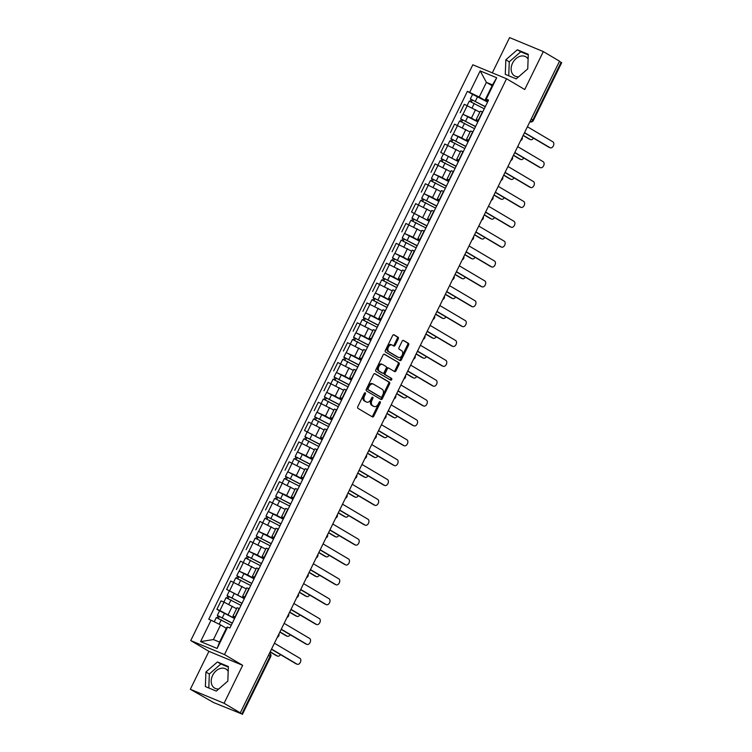 <?xml version="1.0" encoding="UTF-8"?>
<svg xmlns="http://www.w3.org/2000/svg" width="752" height="752" viewBox="0 0 752 752"><rect width="100%" height="100%" fill="white"/><g stroke="black" fill="none" stroke-linecap="round" stroke-linejoin="round"><path stroke-width="1.13" d="M365.293 392.817A0.978 0.649 112.5 0 0 364.306 393.362L357.802 406.635A1.391 0.921 112.5 0 0 357.99 408.364L372.39 416.89A1.391 0.921 112.5 0 0 372.466 416.928A1.391 0.921 112.5 0 0 373.8 416.11L380.305 402.837A0.978 0.649 112.5 0 0 379.187 402.17L378.341 403.89A4.465 2.961 112.5 0 1 374.073 406.494A4.465 2.961 112.5 0 1 373.829 406.371L372.625 405.657A4.465 2.961 112.5 0 1 372.024 400.149L372.87 398.428A0.978 0.649 112.5 0 0 371.742 397.761L370.905 399.481A4.465 2.961 112.5 0 1 366.638 402.094A4.465 2.961 112.5 0 1 366.384 401.963L365.181 401.258A4.465 2.961 112.5 0 1 364.579 395.74L365.425 394.02A0.978 0.649 112.5 0 0 365.293 392.817M218.785 688.954A11.083 8.263 120.6 0 1 214.64 688.108A11.083 8.263 120.6 0 1 212.619 675.39A11.083 8.263 120.6 0 1 225.938 669.026A11.083 8.263 120.6 0 1 228.185 671.292M518.711 76.742A11.083 8.263 120.6 0 1 514.556 75.896A11.083 8.263 120.6 0 1 512.535 63.177A11.083 8.263 120.6 0 1 525.855 56.814A11.083 8.263 120.6 0 1 528.111 59.079M398.25 338.926A1.391 0.921 112.5 0 0 398.062 337.197L394.02 334.809A1.391 0.921 112.5 0 0 393.945 334.772A1.391 0.921 112.5 0 0 392.61 335.58L385.381 350.329A1.391 0.921 112.5 0 0 385.569 352.058L399.97 360.584A1.391 0.921 112.5 0 0 400.045 360.622A1.391 0.921 112.5 0 0 401.38 359.804L408.609 345.055A1.391 0.921 112.5 0 0 408.421 343.335L403.542 340.449A1.391 0.921 112.5 0 0 403.467 340.402A1.391 0.921 112.5 0 0 402.132 341.22L399.039 347.537A1.391 0.921 112.5 0 0 399.227 349.257L401.643 350.686A3.732 2.472 112.5 0 1 402.217 355.141A3.732 2.472 112.5 0 1 398.579 357.482A3.732 2.472 112.5 0 1 398.372 357.379L388.887 351.767A3.732 2.472 112.5 0 1 388.314 347.311A3.732 2.472 112.5 0 1 391.952 344.971A3.732 2.472 112.5 0 1 392.168 345.074L393.747 346.014A1.391 0.921 112.5 0 0 393.822 346.052A1.391 0.921 112.5 0 0 395.157 345.234L398.25 338.926L397.263 338.513A1.391 0.921 112.5 0 0 397.075 336.793L393.597 334.725M242.652 665.323L208.924 651.345L190.331 689.283L224.068 703.27L242.652 665.323L224.481 654.56L506.557 78.763L524.736 89.526L543.32 51.587L559.544 61.185L240.283 712.877L239.296 712.473L241.824 713.968L270.081 656.28A2.839 2.124 -59.4 0 0 269.592 653.037A2.839 2.839 0 0 1 270.673 656.722L268.473 655.33M224.068 703.27L240.283 712.877M374.975 373.678A1.391 0.921 112.5 0 0 374.9 373.641A1.391 0.921 112.5 0 0 373.565 374.458L366.346 389.198A1.391 0.921 112.5 0 0 366.525 390.927L380.926 399.453A1.391 0.921 112.5 0 0 381.01 399.491A1.391 0.921 112.5 0 0 382.345 398.673L389.564 383.934A1.391 0.921 112.5 0 0 389.376 382.204L374.816 373.612M375.859 369.768L383.088 355.019A1.391 0.921 112.5 0 1 384.422 354.201A1.391 0.921 112.5 0 1 384.498 354.239L398.898 362.774A1.391 0.921 112.5 0 1 399.086 364.494L395.994 370.802A1.391 0.921 112.5 0 1 394.659 371.62A1.391 0.921 112.5 0 1 394.584 371.582L388.746 368.123A1.391 0.921 112.5 0 0 388.662 368.085A1.391 0.921 112.5 0 0 387.327 368.903L385.278 373.086A1.391 0.921 112.5 0 0 385.466 374.806L391.548 378.406A0.978 0.649 112.5 0 1 390.692 380.164L376.047 371.488A1.391 0.921 112.5 0 1 375.859 369.768M190.331 689.283L213.653 702.575L241.824 713.968M208.924 651.345L190.745 640.582L472.829 64.785L506.557 78.763M543.32 51.587L509.593 37.6L492.316 72.859M559.469 61.326L561.669 62.717L533.412 120.395L532.83 119.963L561.086 62.275M235.019 617.589L232.932 616.151L235.338 616.931M236.56 608.744L224.021 602.126L219.904 610.53L234.605 618.435M219.904 610.53L216.905 609.289L219.565 610.859M239.456 608.528L237.049 607.748L232.932 616.151M224.021 602.126L221.022 600.886L216.905 609.289M244.748 597.727L242.661 596.289L245.077 597.069M244.297 598.648L226.643 589.427L244.334 598.564M249.194 588.656L246.778 587.885L242.661 596.289M246.289 588.882L230.751 581.014L226.643 589.427M254.477 577.865L252.39 576.427L254.806 577.198M239.033 571.135L247.643 574.895L254.073 578.702M258.923 568.794L256.507 568.023L252.39 576.427M256.018 569.02L240.49 561.152L236.372 569.555M264.215 558.003L262.119 556.565L264.535 557.335M248.762 551.272L257.372 555.032L263.802 558.839M268.652 548.932L266.236 548.152L262.119 556.565M265.747 549.157L250.219 541.29L246.101 549.693M273.944 538.141L271.857 536.693L274.264 537.473M258.491 531.41L267.101 535.17L273.531 538.977M278.381 529.07L275.975 528.289L271.857 536.693M275.486 529.286L259.948 521.427L255.83 529.831M283.673 518.269L281.586 516.831L284.002 517.611M268.22 511.539L276.839 515.308L283.26 519.115M288.119 509.207L285.704 508.427L281.586 516.831M285.215 509.424L269.677 501.565L265.559 509.969M293.402 498.407L291.315 496.969L293.731 497.749M277.958 491.676L286.568 495.446L292.998 499.243M297.848 489.345L295.433 488.565L291.315 496.969M294.944 489.561L279.415 481.703L275.298 490.107M303.141 478.545L301.044 477.106L303.46 477.877M287.687 471.814L296.297 475.574L302.727 479.381M307.577 469.474L305.162 468.703L301.044 477.106M304.673 469.699L289.144 461.831L285.027 470.235M312.87 458.682L310.783 457.244L313.189 458.015M297.416 451.952L306.026 455.712L312.456 459.519M317.306 449.611L314.9 448.841L310.783 457.244M314.411 449.837L298.873 441.969L294.756 450.373M322.599 438.82L320.512 437.373L322.928 438.153M322.147 439.741L304.485 430.511L322.185 439.657M327.045 429.749L324.629 428.969L320.512 437.373M324.14 429.965L308.602 422.107L304.485 430.511M332.328 418.949L330.241 417.51L332.657 418.291M316.874 412.218L325.494 415.988L331.914 419.795M336.774 409.887L334.358 409.107L330.241 417.51M333.869 410.103L318.34 402.245L314.223 410.648M342.057 399.086L339.97 397.648L342.386 398.428M326.612 392.356L335.223 396.125L341.652 399.932M346.503 390.025L344.087 389.245L339.97 397.648M343.598 390.241L328.069 382.383L323.952 390.786M351.795 379.224L349.708 377.786L352.115 378.566M336.341 372.494L344.952 376.263L351.381 380.061M356.232 370.163L353.825 369.382L349.708 377.786M353.337 370.379L337.798 362.52L333.681 370.924M361.524 359.362L359.437 357.924L361.844 358.695M346.07 352.632L354.69 356.392L361.11 360.199M365.961 350.291L363.554 349.52L359.437 357.924M363.066 350.517L347.527 342.649L343.41 351.052M371.253 339.5L369.166 338.062L371.582 338.832M355.799 332.769L364.419 336.529L370.839 340.336M375.699 330.429L373.283 329.658L369.166 338.062M372.795 330.654L357.266 322.787L353.149 331.19M380.982 319.638L378.895 318.19L381.311 318.97M365.538 312.907L374.148 316.667L380.578 320.474M385.428 310.567L383.012 309.786L378.895 318.19M382.524 310.783L366.995 302.924L362.878 311.328M390.72 299.766L388.624 298.328L391.04 299.108M375.267 293.036L383.877 296.805L390.307 300.612M395.157 290.704L392.741 289.924L388.624 298.328M392.253 290.921L376.724 283.062L372.607 291.466M400.449 279.904L398.363 278.466L400.769 279.246M384.996 273.173L393.606 276.943L400.036 280.75M404.886 270.842L402.48 270.062L398.363 278.466M401.991 271.058L386.453 263.2L382.336 271.604M410.178 260.042L408.092 258.603L410.507 259.374M394.725 253.311L403.345 257.071L409.765 260.878M414.625 250.971L412.209 250.2L408.092 258.603M411.72 251.196L396.182 243.328L392.074 251.741M419.907 240.179L417.821 238.741L420.236 239.512M404.463 233.449L413.074 237.209L419.503 241.016M424.354 231.108L421.938 230.338L417.821 238.741M421.449 231.334L405.92 223.466L401.803 231.87M429.646 220.317L427.55 218.87L429.965 219.65M429.195 221.238L411.532 212.008L429.232 221.154M434.083 211.246L431.667 210.466L427.55 218.87M431.178 211.472L415.649 203.604L411.532 212.008M439.375 200.446L437.288 199.007L439.694 199.788M423.921 193.715L432.532 197.485L438.961 201.292M443.812 191.384L441.405 190.604L437.288 199.007M440.916 191.6L425.378 183.742L421.261 192.145M449.104 180.583L447.017 179.145L449.433 179.925M433.65 173.853L442.27 177.622L448.69 181.429M453.55 171.522L451.134 170.742L447.017 179.145M450.645 171.738L435.107 163.88L430.99 172.283M458.833 160.721L456.746 159.283L459.162 160.063M458.382 161.642L440.728 152.421L458.429 161.558M463.279 151.66L460.863 150.879L456.746 159.283M460.374 151.876L444.846 144.017L440.728 152.421M468.571 140.859L466.475 139.421L468.891 140.192M453.118 134.129L461.728 137.889L468.158 141.696M473.008 131.788L470.592 131.017L466.475 139.421M470.103 132.014L454.575 124.146L450.457 132.549M478.3 120.997L476.213 119.559L478.62 120.329M462.847 114.266L471.457 118.026L477.887 121.833M482.737 111.926L480.331 111.155L476.213 119.559M479.842 112.151L464.304 104.284L460.186 112.687M226.296 628.296L220.609 624.931L213.436 639.567L219.537 642.095L226.709 627.45L227.602 627.055L229.915 628.014L488.537 100.091L486.224 99.132L485.331 99.537L492.504 84.891L486.412 82.363L479.231 97.008L487.616 101.971M227.602 627.055L217.121 648.45L200.596 641.597L211.077 620.212L220.609 624.931M479.231 97.008L467.396 91.33L208.765 619.253L211.077 620.212M469.699 92.289L480.18 70.895L496.705 77.747L486.224 99.132M224.481 654.56L190.745 640.582M217.403 661.986L205.907 671.997L205.371 686.557L216.322 691.097L227.828 681.086L228.364 666.526L217.403 661.986L220.825 664.007L209.329 674.027L208.812 687.986M517.329 49.773L505.833 59.784L505.288 74.345L516.248 78.885L527.744 68.874L528.289 54.313L517.329 49.773L520.751 51.794L509.254 61.814L508.737 75.773M492.099 85.728L486.412 82.363L480.18 70.895M488.029 101.135L485.331 99.537M472.576 94.404L467.396 91.33M217.121 648.45L219.537 642.095M200.596 641.597L213.436 639.567M492.504 84.891L496.705 77.747M228.345 667.127L220.825 664.007M209.329 674.027L205.907 671.997M528.261 54.915L520.751 51.794M509.254 61.814L505.833 59.784M364.588 392.976A0.978 0.649 112.5 0 1 364.438 393.616L363.601 395.336A4.465 2.961 112.5 0 0 364.203 400.844L365.181 401.258M365.914 401.775A4.465 2.961 112.5 0 1 365.651 401.681A4.465 2.961 112.5 0 1 365.397 401.559L364.203 400.844M373.359 406.174A4.465 2.961 112.5 0 1 373.086 406.089A4.465 2.961 112.5 0 1 372.842 405.967L371.638 405.253A4.465 2.961 112.5 0 1 371.037 399.735L371.883 398.024A0.978 0.649 112.5 0 0 372.024 397.376M371.836 416.561A1.391 0.921 112.5 0 0 372.813 415.706L379.318 402.423A0.978 0.649 112.5 0 0 379.469 401.784M380.371 399.124A1.391 0.921 112.5 0 0 381.358 398.269L388.587 383.52A1.391 0.921 112.5 0 0 388.399 381.8L374.552 373.603M368.132 388.493A0.978 0.649 112.5 0 0 368.264 389.696L380.907 397.178A0.978 0.649 112.5 0 0 381.894 396.642L382.787 394.828A4.465 2.961 112.5 0 0 382.185 389.31L373.547 384.197A4.465 2.961 112.5 0 0 373.293 384.075A4.465 2.961 112.5 0 0 369.025 386.678L368.132 388.493L367.155 388.079A0.978 0.649 112.5 0 0 367.286 389.292L368.264 389.696M380.033 396.821A0.978 0.649 112.5 0 1 379.92 396.774L367.286 389.292M372.56 383.783A4.465 2.961 112.5 0 0 372.306 383.661A4.465 2.961 112.5 0 0 368.038 386.274L369.025 386.678M367.155 388.079L368.038 386.274M384.075 354.164L398.898 362.774M394.029 371.253A1.391 0.921 112.5 0 0 395.016 370.398L398.099 364.09A1.391 0.921 112.5 0 0 397.921 362.361M388.587 368.057L387.759 367.719A1.391 0.921 112.5 0 0 387.684 367.681A1.391 0.921 112.5 0 0 386.349 368.489L384.3 372.682A1.391 0.921 112.5 0 0 384.488 374.402L391.548 378.406M390.072 379.798A0.978 0.649 112.5 0 0 390.561 378.002M382.683 364.532A3.732 2.472 112.5 0 0 382.477 364.429A3.732 2.472 112.5 0 0 378.829 366.769A3.732 2.472 112.5 0 0 379.412 371.225L382.749 373.199A1.391 0.921 112.5 0 0 382.824 373.236A1.391 0.921 112.5 0 0 384.159 372.419L386.208 368.236A1.391 0.921 112.5 0 0 386.02 366.515L382.683 364.532M381.696 364.128A3.732 2.472 112.5 0 0 381.49 364.024A3.732 2.472 112.5 0 0 377.852 366.365A3.732 2.472 112.5 0 0 378.425 370.811L379.412 371.225M381.922 372.86A1.391 0.921 112.5 0 1 381.837 372.832A1.391 0.921 112.5 0 1 381.762 372.795L378.425 370.811M393.193 345.685A1.391 0.921 112.5 0 0 394.17 344.83L397.263 338.513M391.181 344.67A3.732 2.472 112.5 0 0 390.974 344.566A3.732 2.472 112.5 0 0 387.327 346.907A3.732 2.472 112.5 0 0 387.91 351.353L388.887 351.767M397.817 357.144A3.732 2.472 112.5 0 1 397.592 357.078A3.732 2.472 112.5 0 1 397.385 356.965L387.91 351.353M399.415 360.255A1.391 0.921 112.5 0 0 400.402 359.4L407.622 344.651A1.391 0.921 112.5 0 0 407.434 342.931L403.11 340.365M232.255 623.239L217.337 615.409L219.584 610.821L234.568 618.511M232.321 623.098L217.337 615.409M218.428 618.37L219.415 616.339M270.212 651.777L277.366 656.017A3.271 2.162 112.5 0 0 277.554 656.111A3.271 2.162 112.5 0 0 280.468 654.588M231.259 625.26L216.275 617.571L214.226 621.763M276.463 655.641A3.271 2.162 -67.5 0 1 276.275 655.584A3.271 2.162 -67.5 0 1 276.087 655.49L270.128 651.956M217.159 617.815L218.071 615.954M296.138 663.8A3.271 2.162 -67.5 0 1 295.94 663.734A3.271 2.162 -67.5 0 1 295.762 663.64L271.453 649.249M271.538 649.07L297.04 664.176A3.271 2.162 112.5 0 0 297.219 664.26A3.271 2.162 112.5 0 0 300.415 662.211A3.271 2.162 112.5 0 0 299.907 658.31L274.405 643.214M241.984 603.377L227.066 595.546L229.313 590.959M242.05 603.236L227.066 595.546M228.157 598.507L229.153 596.477M279.941 631.915L287.095 636.154A3.271 2.162 112.5 0 0 287.283 636.248A3.271 2.162 112.5 0 0 290.197 634.726M240.988 605.398L226.004 597.708L223.88 602.061M286.202 635.778A3.271 2.162 -67.5 0 1 286.004 635.713A3.271 2.162 -67.5 0 1 285.816 635.628L279.857 632.094M226.888 597.953L227.8 596.092M251.713 583.505L236.805 575.684L239.042 571.097L254.026 578.786M251.779 583.373L236.805 575.684M237.886 578.636L238.882 576.615M289.67 612.053L296.833 616.292A3.271 2.162 112.5 0 0 297.012 616.386A3.271 2.162 112.5 0 0 299.926 614.854M250.726 585.535L235.743 577.846L233.609 582.198M295.931 615.916A3.271 2.162 -67.5 0 1 295.733 615.85A3.271 2.162 -67.5 0 1 295.555 615.756L289.586 612.231M236.617 578.091L237.529 576.229M305.867 643.938A3.271 2.162 -67.5 0 1 305.669 643.872A3.271 2.162 -67.5 0 1 305.491 643.778L281.182 629.386M281.267 629.208L306.769 644.304A3.271 2.162 112.5 0 0 306.948 644.398A3.271 2.162 112.5 0 0 310.144 642.349A3.271 2.162 112.5 0 0 309.636 638.448L284.143 623.352M315.596 624.066A3.271 2.162 -67.5 0 1 315.408 624.01A3.271 2.162 -67.5 0 1 315.22 623.916L290.911 609.524M291.005 609.346L316.498 624.442A3.271 2.162 112.5 0 0 316.686 624.536A3.271 2.162 112.5 0 0 319.873 622.487A3.271 2.162 112.5 0 0 319.365 618.586L293.872 603.489M261.442 563.643L246.534 555.822L248.78 551.235L263.764 558.924M261.517 563.502L246.534 555.822M247.624 558.774L248.611 556.753M299.409 592.191L306.562 596.43A3.271 2.162 112.5 0 0 306.741 596.515A3.271 2.162 112.5 0 0 309.655 594.992M260.455 565.673L245.472 557.984L243.338 562.336M305.66 596.054A3.271 2.162 -67.5 0 1 305.462 595.988A3.271 2.162 -67.5 0 1 305.284 595.894L299.315 592.369M246.346 558.228L247.267 556.358M271.181 543.781L256.263 535.95L258.509 531.373L273.493 539.062M271.246 543.64L256.263 535.95M257.353 538.911L258.34 536.881M309.138 572.328L316.291 576.558A3.271 2.162 112.5 0 0 316.479 576.652A3.271 2.162 112.5 0 0 319.393 575.13M270.184 545.802L255.201 538.122L253.067 542.474M315.389 576.192A3.271 2.162 -67.5 0 1 315.201 576.126A3.271 2.162 -67.5 0 1 315.013 576.032L309.053 572.498M256.084 538.366L256.996 536.496M280.91 523.918L265.992 516.088L268.238 511.51L283.222 519.19M280.975 523.777L265.992 516.088M267.082 519.049L268.079 517.019M318.867 552.457L326.02 556.696A3.271 2.162 112.5 0 0 326.208 556.79A3.271 2.162 112.5 0 0 329.122 555.267M279.913 525.939L264.93 518.25L262.796 522.612M325.118 556.33A3.271 2.162 -67.5 0 1 324.93 556.264A3.271 2.162 -67.5 0 1 324.742 556.17L318.782 552.635M265.813 518.504L266.725 516.633M325.325 604.204A3.271 2.162 -67.5 0 1 325.137 604.138A3.271 2.162 -67.5 0 1 324.949 604.053L300.65 589.653M300.734 589.483L326.227 604.58A3.271 2.162 112.5 0 0 326.415 604.674A3.271 2.162 112.5 0 0 329.602 602.625A3.271 2.162 112.5 0 0 329.103 598.724L303.601 583.627M335.063 584.342A3.271 2.162 -67.5 0 1 334.866 584.276A3.271 2.162 -67.5 0 1 334.687 584.182L310.379 569.79M310.463 569.612L335.965 584.718A3.271 2.162 112.5 0 0 336.144 584.812A3.271 2.162 112.5 0 0 339.34 582.762A3.271 2.162 112.5 0 0 338.832 578.861L313.33 563.756M344.792 564.479A3.271 2.162 -67.5 0 1 344.595 564.414A3.271 2.162 -67.5 0 1 344.416 564.32L320.108 549.928M320.192 549.75L345.694 564.855A3.271 2.162 112.5 0 0 345.873 564.94A3.271 2.162 112.5 0 0 349.069 562.891A3.271 2.162 112.5 0 0 348.561 558.999L323.069 543.893M290.639 504.056L275.721 496.226L277.967 491.639L292.951 499.328M290.704 503.915L275.721 496.226M276.811 499.187L277.808 497.157M328.596 532.595L335.759 536.834A3.271 2.162 112.5 0 0 335.937 536.928A3.271 2.162 112.5 0 0 338.851 535.405M289.652 506.077L274.668 498.388L272.534 502.75M334.856 536.458A3.271 2.162 -67.5 0 1 334.659 536.392A3.271 2.162 -67.5 0 1 334.48 536.308L328.511 532.773M275.542 498.632L276.454 496.771M354.521 544.617A3.271 2.162 -67.5 0 1 354.333 544.551A3.271 2.162 -67.5 0 1 354.145 544.457L329.837 530.066M329.931 529.887L355.423 544.993A3.271 2.162 112.5 0 0 355.611 545.078A3.271 2.162 112.5 0 0 358.798 543.029A3.271 2.162 112.5 0 0 358.29 539.128L332.798 524.031M300.368 484.185L285.459 476.364L287.706 471.777L302.689 479.466M300.443 484.053L285.459 476.364M286.55 479.315L287.537 477.294M338.334 512.732L345.488 516.972A3.271 2.162 112.5 0 0 345.666 517.066A3.271 2.162 112.5 0 0 348.58 515.534M299.381 486.215L284.397 478.526L282.263 482.878M344.585 516.596A3.271 2.162 -67.5 0 1 344.388 516.53A3.271 2.162 -67.5 0 1 344.209 516.445L338.24 512.911M285.271 478.77L286.192 476.909M364.25 524.755A3.271 2.162 -67.5 0 1 364.062 524.689A3.271 2.162 -67.5 0 1 363.874 524.595L339.575 510.204M339.66 510.025L365.152 525.122A3.271 2.162 112.5 0 0 365.34 525.216A3.271 2.162 112.5 0 0 368.527 523.166A3.271 2.162 112.5 0 0 368.029 519.265L342.527 504.169M310.106 464.322L295.188 456.502L297.435 451.914L312.418 459.604M310.172 464.181L295.188 456.502M296.279 459.453L297.266 457.432M348.063 492.87L355.217 497.11A3.271 2.162 112.5 0 0 355.405 497.194A3.271 2.162 112.5 0 0 358.319 495.671M309.11 466.353L294.126 458.664L291.992 463.016M354.314 496.734A3.271 2.162 -67.5 0 1 354.126 496.668A3.271 2.162 -67.5 0 1 353.938 496.574L347.979 493.049M295.01 458.908L295.921 457.047M373.988 504.883A3.271 2.162 -67.5 0 1 373.791 504.818A3.271 2.162 -67.5 0 1 373.612 504.733L349.304 490.332M349.389 490.163L374.891 505.259A3.271 2.162 112.5 0 0 375.069 505.353A3.271 2.162 112.5 0 0 378.265 503.304A3.271 2.162 112.5 0 0 377.758 499.403L352.256 484.307M319.835 444.46L304.917 436.639L307.164 432.052M319.901 444.319L304.917 436.639M306.008 439.591L307.004 437.57M357.792 473.008L364.946 477.247A3.271 2.162 112.5 0 0 365.134 477.332A3.271 2.162 112.5 0 0 368.048 475.809M318.839 446.491L303.855 438.801L301.721 443.154M364.043 476.871A3.271 2.162 -67.5 0 1 363.855 476.806A3.271 2.162 -67.5 0 1 363.667 476.712L357.708 473.177M304.739 439.046L305.65 437.175M383.717 485.021A3.271 2.162 -67.5 0 1 383.52 484.955A3.271 2.162 -67.5 0 1 383.341 484.871L359.033 470.47M359.118 470.301L384.62 485.397A3.271 2.162 112.5 0 0 384.798 485.491A3.271 2.162 112.5 0 0 387.994 483.442A3.271 2.162 112.5 0 0 387.487 479.541L361.994 464.435M329.564 424.598L314.646 416.768L316.893 412.19L331.876 419.87M329.63 424.457L314.646 416.768M315.737 419.729L316.733 417.698M367.521 453.146L374.684 457.376A3.271 2.162 112.5 0 0 374.863 457.47A3.271 2.162 112.5 0 0 377.777 455.947M328.577 426.619L313.593 418.939L311.46 423.291M373.782 457.009A3.271 2.162 -67.5 0 1 373.584 456.943A3.271 2.162 -67.5 0 1 373.406 456.849L367.437 453.315M314.468 419.184L315.379 417.313M393.446 465.159A3.271 2.162 -67.5 0 1 393.249 465.093A3.271 2.162 -67.5 0 1 393.07 464.999L368.762 450.608M368.847 450.429L394.349 465.535A3.271 2.162 112.5 0 0 394.527 465.629A3.271 2.162 112.5 0 0 397.723 463.58A3.271 2.162 112.5 0 0 397.216 459.679L371.723 444.573M339.293 404.736L324.385 396.906L326.631 392.318L341.605 400.008M339.368 404.595L324.385 396.906M325.466 399.867L326.462 397.836M377.26 433.274L384.413 437.514A3.271 2.162 112.5 0 0 384.592 437.608A3.271 2.162 112.5 0 0 387.506 436.085M338.306 406.757L323.322 399.068L321.189 403.429M383.511 437.138A3.271 2.162 -67.5 0 1 383.313 437.081A3.271 2.162 -67.5 0 1 383.135 436.987L377.166 433.453M324.197 399.321L325.118 397.451M403.175 445.297A3.271 2.162 -67.5 0 1 402.987 445.231A3.271 2.162 -67.5 0 1 402.799 445.137L378.5 430.746M378.585 430.567L404.078 445.673A3.271 2.162 112.5 0 0 404.266 445.757A3.271 2.162 112.5 0 0 407.452 443.708A3.271 2.162 112.5 0 0 406.954 439.807L381.452 424.711M349.031 384.874L334.114 377.043L336.36 372.456L351.344 380.145M349.097 384.733L334.114 377.043M335.204 380.004L336.191 377.974M386.989 413.412L394.142 417.651A3.271 2.162 112.5 0 0 394.321 417.745A3.271 2.162 112.5 0 0 397.244 416.223M348.035 386.895L333.051 379.205L330.918 383.558M393.24 417.275A3.271 2.162 -67.5 0 1 393.042 417.21A3.271 2.162 -67.5 0 1 392.864 417.125L386.904 413.591M333.935 379.45L334.847 377.589M412.914 425.435A3.271 2.162 -67.5 0 1 412.716 425.369A3.271 2.162 -67.5 0 1 412.528 425.275L388.229 410.883M388.314 410.705L413.807 425.801A3.271 2.162 112.5 0 0 413.995 425.895A3.271 2.162 112.5 0 0 417.181 423.846A3.271 2.162 112.5 0 0 416.683 419.945L391.181 404.849M358.76 365.002L343.843 357.181L346.089 352.594L361.073 360.283M358.826 364.87L343.843 357.181M344.933 360.133L345.929 358.112M396.718 393.55L403.871 397.789A3.271 2.162 112.5 0 0 404.059 397.883A3.271 2.162 112.5 0 0 406.973 396.351M357.764 367.032L342.78 359.343L340.647 363.695M402.969 397.413A3.271 2.162 -67.5 0 1 402.781 397.347A3.271 2.162 -67.5 0 1 402.593 397.253L396.633 393.728M343.664 359.588L344.576 357.726M422.643 405.563A3.271 2.162 -67.5 0 1 422.445 405.507A3.271 2.162 -67.5 0 1 422.267 405.413L397.958 391.021M398.043 390.843L423.545 405.939A3.271 2.162 112.5 0 0 423.724 406.033A3.271 2.162 112.5 0 0 426.92 403.984A3.271 2.162 112.5 0 0 426.412 400.083L400.91 384.986M368.489 345.14L353.572 337.319L355.818 332.732L370.802 340.421M368.555 344.999L353.572 337.319M354.662 340.271L355.658 338.25M406.447 373.688L413.609 377.927A3.271 2.162 112.5 0 0 413.788 378.012A3.271 2.162 112.5 0 0 416.702 376.489M367.493 347.17L352.519 339.481L350.385 343.833M412.707 377.551A3.271 2.162 -67.5 0 1 412.51 377.485A3.271 2.162 -67.5 0 1 412.322 377.391L406.362 373.866M353.393 339.725L354.305 337.864M432.372 385.701A3.271 2.162 -67.5 0 1 432.174 385.635A3.271 2.162 -67.5 0 1 431.996 385.55L407.687 371.15M407.772 370.98L433.274 386.077A3.271 2.162 112.5 0 0 433.453 386.171A3.271 2.162 112.5 0 0 436.649 384.122A3.271 2.162 112.5 0 0 436.141 380.221L410.648 365.124M378.218 325.278L363.31 317.447L365.547 312.87L380.531 320.559M378.284 325.137L363.31 317.447M364.391 320.408L365.387 318.378M416.176 353.825L423.338 358.065A3.271 2.162 112.5 0 0 423.517 358.149A3.271 2.162 112.5 0 0 426.431 356.627M377.231 327.299L362.248 319.619L360.114 323.971M422.436 357.689A3.271 2.162 -67.5 0 1 422.239 357.623A3.271 2.162 -67.5 0 1 422.06 357.529L416.091 353.995M363.122 319.863L364.043 317.993M442.101 365.839A3.271 2.162 -67.5 0 1 441.913 365.773A3.271 2.162 -67.5 0 1 441.725 365.688L417.416 351.287M417.51 351.109L443.003 366.215A3.271 2.162 112.5 0 0 443.191 366.309A3.271 2.162 112.5 0 0 446.378 364.259A3.271 2.162 112.5 0 0 445.87 360.358L420.377 345.253M387.947 305.415L373.039 297.585L375.286 293.007L390.269 300.687M388.023 305.274L373.039 297.585M374.129 300.546L375.116 298.516M425.914 333.954L433.067 338.193A3.271 2.162 112.5 0 0 433.246 338.287A3.271 2.162 112.5 0 0 436.169 336.764M386.96 307.436L371.977 299.757L369.843 304.109M432.165 337.827A3.271 2.162 -67.5 0 1 431.968 337.761A3.271 2.162 -67.5 0 1 431.789 337.667L425.829 334.132M372.86 300.001L373.772 298.13M451.83 345.976A3.271 2.162 -67.5 0 1 451.642 345.911A3.271 2.162 -67.5 0 1 451.454 345.817L427.155 331.425M427.239 331.247L452.732 346.352A3.271 2.162 112.5 0 0 452.92 346.437A3.271 2.162 112.5 0 0 456.107 344.388A3.271 2.162 112.5 0 0 455.609 340.496L430.106 325.39M397.686 285.553L382.768 277.723L385.015 273.136L399.998 280.825M397.752 285.412L382.768 277.723M383.858 280.684L384.845 278.654M435.643 314.092L442.796 318.331A3.271 2.162 112.5 0 0 442.984 318.425A3.271 2.162 112.5 0 0 445.898 316.902M396.689 287.574L381.706 279.885L379.572 284.247M441.894 317.955A3.271 2.162 -67.5 0 1 441.706 317.889A3.271 2.162 -67.5 0 1 441.518 317.805L435.558 314.27M382.589 280.129L383.501 278.268M461.568 326.114A3.271 2.162 -67.5 0 1 461.371 326.048A3.271 2.162 -67.5 0 1 461.192 325.954L436.884 311.563M436.968 311.384L462.471 326.49A3.271 2.162 112.5 0 0 462.649 326.575A3.271 2.162 112.5 0 0 465.845 324.526A3.271 2.162 112.5 0 0 465.338 320.625L439.835 305.528M407.415 265.691L392.497 257.861L394.744 253.274L409.727 260.963M407.481 265.55L392.497 257.861M393.587 260.812L394.584 258.791M445.372 294.229L452.525 298.469A3.271 2.162 112.5 0 0 452.713 298.563A3.271 2.162 112.5 0 0 455.627 297.04M406.418 267.712L391.435 260.023L389.31 264.375M451.632 298.093A3.271 2.162 -67.5 0 1 451.435 298.027A3.271 2.162 -67.5 0 1 451.247 297.942L445.287 294.408M392.318 260.267L393.23 258.406M471.297 306.252A3.271 2.162 -67.5 0 1 471.1 306.186A3.271 2.162 -67.5 0 1 470.921 306.092L446.613 291.701M446.697 291.522L472.2 306.619A3.271 2.162 112.5 0 0 472.378 306.713A3.271 2.162 112.5 0 0 475.574 304.663A3.271 2.162 112.5 0 0 475.067 300.762L449.574 285.666M417.144 245.819L402.235 237.999L404.473 233.411L419.456 241.101M417.21 245.678L402.235 237.999M403.316 240.95L404.313 238.929M455.101 274.367L462.264 278.607A3.271 2.162 112.5 0 0 462.442 278.701A3.271 2.162 112.5 0 0 465.356 277.168M416.157 247.85L401.173 240.161L399.039 244.513M461.361 278.231A3.271 2.162 -67.5 0 1 461.164 278.165A3.271 2.162 -67.5 0 1 460.985 278.071L455.016 274.546M402.047 240.405L402.959 238.544M481.026 286.38A3.271 2.162 -67.5 0 1 480.838 286.324A3.271 2.162 -67.5 0 1 480.65 286.23L456.342 271.839M456.436 271.66L481.929 286.756A3.271 2.162 112.5 0 0 482.117 286.85A3.271 2.162 112.5 0 0 485.303 284.801A3.271 2.162 112.5 0 0 484.796 280.9L459.303 265.804M426.873 225.957L411.964 218.136L414.211 213.549M426.948 225.816L411.964 218.136M413.055 221.088L414.042 219.067M464.839 254.505L471.993 258.744A3.271 2.162 112.5 0 0 472.171 258.829A3.271 2.162 112.5 0 0 475.085 257.306M425.886 227.988L410.902 220.298L408.768 224.651M471.09 258.368A3.271 2.162 -67.5 0 1 470.893 258.303A3.271 2.162 -67.5 0 1 470.714 258.209L464.745 254.684M411.776 220.543L412.698 218.672M490.755 266.518A3.271 2.162 -67.5 0 1 490.567 266.452A3.271 2.162 -67.5 0 1 490.379 266.368L466.08 251.967M466.165 251.798L491.658 266.894A3.271 2.162 112.5 0 0 491.846 266.988A3.271 2.162 112.5 0 0 495.032 264.939A3.271 2.162 112.5 0 0 494.534 261.038L469.032 245.932M436.611 206.095L421.693 198.265L423.94 193.687L438.924 201.367M436.677 205.954L421.693 198.265M422.784 201.226L423.771 199.195M474.568 234.643L481.722 238.873A3.271 2.162 112.5 0 0 481.91 238.967A3.271 2.162 112.5 0 0 484.824 237.444M435.615 208.116L420.631 200.436L418.497 204.788M480.819 238.506A3.271 2.162 -67.5 0 1 480.631 238.44A3.271 2.162 -67.5 0 1 480.443 238.346L474.484 234.812M421.515 200.681L422.427 198.81M500.494 246.656A3.271 2.162 -67.5 0 1 500.296 246.59A3.271 2.162 -67.5 0 1 500.118 246.496L475.809 232.105M475.894 231.926L501.396 247.032A3.271 2.162 112.5 0 0 501.575 247.126A3.271 2.162 112.5 0 0 504.771 245.077A3.271 2.162 112.5 0 0 504.263 241.176L478.761 226.07M446.34 186.233L431.422 178.403L433.669 173.825L448.653 181.505M446.406 186.092L431.422 178.403M432.513 181.364L433.509 179.333M484.297 214.771L491.451 219.011A3.271 2.162 112.5 0 0 491.639 219.105A3.271 2.162 112.5 0 0 494.553 217.582M445.344 188.254L430.36 180.565L428.226 184.926M490.548 218.635A3.271 2.162 -67.5 0 1 490.36 218.578A3.271 2.162 -67.5 0 1 490.172 218.484L484.213 214.95M431.244 180.818L432.156 178.948M510.223 226.794A3.271 2.162 -67.5 0 1 510.025 226.728A3.271 2.162 -67.5 0 1 509.847 226.634L485.538 212.243M485.623 212.064L511.125 227.17A3.271 2.162 112.5 0 0 511.304 227.254A3.271 2.162 112.5 0 0 514.5 225.205A3.271 2.162 112.5 0 0 513.992 221.314L488.499 206.208M456.069 166.371L441.151 158.54L443.398 153.953M456.135 166.23L441.151 158.54M442.242 161.501L443.238 159.471M494.026 194.909L501.189 199.148A3.271 2.162 112.5 0 0 501.368 199.242A3.271 2.162 112.5 0 0 504.282 197.72M455.082 168.392L440.099 160.702L437.965 165.055M500.287 198.772A3.271 2.162 -67.5 0 1 500.089 198.707A3.271 2.162 -67.5 0 1 499.911 198.622L493.942 195.088M440.973 160.947L441.885 159.086M519.952 206.932A3.271 2.162 -67.5 0 1 519.764 206.866A3.271 2.162 -67.5 0 1 519.576 206.772L495.267 192.38M495.361 192.202L520.854 207.298A3.271 2.162 112.5 0 0 521.042 207.392A3.271 2.162 112.5 0 0 524.229 205.343A3.271 2.162 112.5 0 0 523.721 201.442L498.228 186.346M465.798 146.499L450.89 138.678L453.136 134.091L468.12 141.78M465.873 146.367L450.89 138.678M451.98 141.63L452.967 139.609M503.765 175.047L510.918 179.286A3.271 2.162 112.5 0 0 511.097 179.38A3.271 2.162 112.5 0 0 514.011 177.848M464.811 148.529L449.828 140.84L447.694 145.192M510.016 178.91A3.271 2.162 -67.5 0 1 509.818 178.844A3.271 2.162 -67.5 0 1 509.64 178.76L503.671 175.225M450.702 141.085L451.623 139.223M529.681 187.069A3.271 2.162 -67.5 0 1 529.493 187.004A3.271 2.162 -67.5 0 1 529.305 186.91L505.006 172.518M505.09 172.34L530.583 187.436A3.271 2.162 112.5 0 0 530.771 187.53A3.271 2.162 112.5 0 0 533.958 185.481A3.271 2.162 112.5 0 0 533.459 181.58L507.957 166.483M475.537 126.637L460.619 118.816L462.865 114.229L477.849 121.918M475.602 126.496L460.619 118.816M461.709 121.768L462.696 119.747M513.494 155.185L520.647 159.424A3.271 2.162 112.5 0 0 520.835 159.509A3.271 2.162 112.5 0 0 523.749 157.986M474.54 128.667L459.557 120.978L457.423 125.33M519.745 159.048A3.271 2.162 -67.5 0 1 519.557 158.982A3.271 2.162 -67.5 0 1 519.369 158.888L513.409 155.363M460.44 121.222L461.352 119.361M539.419 167.198A3.271 2.162 -67.5 0 1 539.222 167.132A3.271 2.162 -67.5 0 1 539.043 167.047L514.735 152.647M514.819 152.477L540.321 167.574A3.271 2.162 112.5 0 0 540.5 167.668A3.271 2.162 112.5 0 0 543.696 165.619A3.271 2.162 112.5 0 0 543.188 161.718L517.686 146.621M485.266 106.775L470.348 98.944L472.594 94.367L487.578 102.056M485.331 106.634L470.348 98.944M471.438 101.905L472.435 99.875M523.223 135.322L530.376 139.562A3.271 2.162 112.5 0 0 530.564 139.646A3.271 2.162 112.5 0 0 533.478 138.124M484.269 108.805L469.286 101.116L467.152 105.468M529.474 139.186A3.271 2.162 -67.5 0 1 529.286 139.12A3.271 2.162 -67.5 0 1 529.098 139.026L523.138 135.492M470.169 101.36L471.081 99.49M549.148 147.336A3.271 2.162 -67.5 0 1 548.951 147.27A3.271 2.162 -67.5 0 1 548.772 147.185L524.464 132.784M524.548 132.615L550.05 147.712A3.271 2.162 112.5 0 0 550.229 147.806A3.271 2.162 112.5 0 0 553.425 145.756A3.271 2.162 112.5 0 0 552.917 141.855L527.425 126.75M457.573 125.396L453.456 133.8M447.844 145.258L443.727 153.662M438.115 165.12L433.998 173.524M428.377 184.983L424.26 193.386M418.648 204.845L414.531 213.248M408.919 224.716L404.802 233.12M399.19 244.579L395.073 252.982M389.451 264.441L385.334 272.844M379.722 284.303L375.605 292.707M369.993 304.165L365.876 312.569M360.264 324.027L356.147 332.431M350.526 343.899L346.409 352.303M340.797 363.761L336.68 372.165M331.068 383.623L326.951 392.027M321.339 403.486L317.222 411.889M311.601 423.348L307.483 431.751M301.872 443.219L297.754 451.623M292.143 463.082L288.025 471.485M282.414 482.944L278.296 491.347M272.685 502.806L268.567 511.21M262.946 522.668L258.829 531.072M253.217 542.53L249.1 550.934M243.488 562.402L239.371 570.806M233.759 582.264L229.642 590.668M467.302 105.534L463.185 113.937M475.574 109.623L471.457 118.026M465.845 129.485L461.728 137.889M472.717 131.675L468.599 140.079M456.116 149.357L451.999 157.76M462.988 151.537L458.87 159.941M446.387 169.219L442.27 177.622M453.259 171.4L449.141 179.803M436.649 189.081L432.532 197.485M443.52 191.262L439.403 199.665M426.92 208.943L422.803 217.347M433.791 211.124L429.674 219.528M417.191 228.805L413.074 237.209M424.062 230.986L419.945 239.399M407.462 248.668L403.345 257.071M414.333 250.858L410.216 259.261M397.723 268.539L393.606 276.943M404.604 270.72L400.487 279.124M387.994 288.401L383.877 296.805M394.866 290.582L390.749 298.986M378.265 308.264L374.148 316.667M385.137 310.444L381.02 318.848M368.536 328.126L364.419 336.529M375.408 330.307L371.291 338.71M358.807 347.988L354.69 356.392M365.679 350.178L361.562 358.582M349.069 367.86L344.952 376.263M355.94 370.04L351.823 378.444M339.34 387.722L335.223 396.125M346.211 389.903L342.094 398.306M329.611 407.584L325.494 415.988M336.482 409.765L332.365 418.168M319.882 427.446L315.765 435.85M326.753 429.627L322.636 438.031M310.144 447.308L306.026 455.712M317.015 449.489L312.898 457.893M300.415 467.171L296.297 475.574M307.286 469.361L303.169 477.764M290.686 487.042L286.568 495.446M297.557 489.223L293.44 497.627M280.957 506.904L276.839 515.308M287.828 509.085L283.711 517.489M271.218 526.767L267.101 535.17M278.09 528.947L273.972 537.351M261.489 546.629L257.372 555.032M268.361 548.81L264.243 557.213M251.76 566.491L247.643 574.895M258.632 568.672L254.514 577.085M242.031 586.353L237.914 594.766M248.903 588.543L244.785 596.947M232.293 606.225L228.176 614.628M239.174 608.406L235.056 616.809M482.446 111.804L478.328 120.207M531.213 119.004L532.83 119.963A2.839 2.124 -59.4 0 1 529.859 121.768M363.601 395.336L364.579 395.74M365.397 401.559L366.384 401.963M371.883 398.024L372.87 398.428M371.037 399.735L372.024 400.149M371.638 405.253L372.625 405.657M372.842 405.967L373.829 406.371M379.318 402.423L380.305 402.837M372.813 415.706L373.8 416.11M364.438 393.616L365.425 394.02M388.399 381.8L389.376 382.204M388.587 383.52L389.564 383.934M381.358 398.269L382.345 398.673M379.92 396.774L380.907 397.178M398.099 364.09L399.086 364.494M395.016 370.398L395.994 370.802M386.349 368.489L387.327 368.903M384.3 372.682L385.278 373.086M384.488 374.402L385.466 374.806M381.762 372.795L382.749 373.199M394.17 344.83L395.157 345.234M397.385 356.965L398.372 357.379M407.434 342.931L408.421 343.335M407.622 344.651L408.609 345.055M400.402 359.4L401.38 359.804M397.075 336.793L398.062 337.197M222.366 617.636L224.613 613.059M219.152 624.207L221.304 619.808M276.087 655.49L277.366 656.017M297.04 664.176L295.762 663.64M232.095 597.774L234.342 593.187M228.862 604.373L231.033 599.936M285.816 635.628L287.095 636.154M241.824 577.912L244.071 573.325M238.591 584.511L240.762 580.074M295.555 615.756L296.833 616.292M306.769 644.304L305.491 643.778M316.498 624.442L315.22 623.916M251.563 558.05L253.8 553.463M248.329 564.649L250.501 560.212M305.284 595.894L306.562 596.43M261.292 538.188L263.538 533.6M258.058 544.777L260.23 540.35M315.013 576.032L316.291 576.558M271.021 518.316L273.267 513.738M267.787 524.915L269.959 520.487M324.742 556.17L326.02 556.696M326.227 604.58L324.949 604.053M335.965 584.718L334.687 584.182M345.694 564.855L344.416 564.32M280.75 498.454L282.996 493.876M277.516 505.053L279.688 500.616M334.48 536.308L335.759 536.834M355.423 544.993L354.145 544.457M290.479 478.592L292.725 474.004M287.255 485.19L289.426 480.754M344.209 516.445L345.488 516.972M365.152 525.122L363.874 524.595M300.217 458.729L302.464 454.142M296.984 465.328L299.155 460.891M353.938 496.574L355.217 497.11M374.891 505.259L373.612 504.733M309.946 438.867L312.193 434.28M306.713 445.466L308.884 441.029M363.667 476.712L364.946 477.247M384.62 485.397L383.341 484.871M319.675 418.996L321.922 414.418M316.442 425.594L318.613 421.167M373.406 456.849L374.684 457.376M394.349 465.535L393.07 464.999M329.404 399.133L331.651 394.556M326.18 405.732L328.351 401.305M383.135 436.987L384.413 437.514M404.078 445.673L402.799 445.137M339.143 379.271L341.389 374.684M335.909 385.87L338.08 381.433M392.864 417.125L394.142 417.651M413.807 425.801L412.528 425.275M348.872 359.409L351.118 354.822M345.638 366.008L347.809 361.571M402.593 397.253L403.871 397.789M423.545 405.939L422.267 405.413M358.601 339.547L360.847 334.96M355.367 346.146L357.538 341.709M412.322 377.391L413.609 377.927M433.274 386.077L431.996 385.55M368.33 319.685L370.576 315.097M365.096 326.283L367.277 321.847M422.06 357.529L423.338 358.065M443.003 366.215L441.725 365.688M378.068 299.813L380.315 295.235M374.834 306.412L377.006 301.984M431.789 337.667L433.067 338.193M452.732 346.352L451.454 345.817M387.797 279.951L390.044 275.373M384.563 286.55L386.735 282.122M441.518 317.805L442.796 318.331M462.471 326.49L461.192 325.954M397.526 260.089L399.773 255.501M394.292 266.687L396.464 262.251M451.247 297.942L452.525 298.469M472.2 306.619L470.921 306.092M407.255 240.226L409.502 235.639M404.021 246.825L406.193 242.388M460.985 278.071L462.264 278.607M481.929 286.756L480.65 286.23M416.993 220.364L419.231 215.777M413.76 226.963L415.931 222.526M470.714 258.209L471.993 258.744M491.658 266.894L490.379 266.368M426.722 200.502L428.969 195.915M423.489 207.091L425.66 202.664M480.443 238.346L481.722 238.873M501.396 247.032L500.118 246.496M436.451 180.63L438.698 176.053M433.218 187.229L435.389 182.802M490.172 218.484L491.451 219.011M511.125 227.17L509.847 226.634M446.18 160.768L448.427 156.181M442.947 167.367L445.118 162.93M499.911 198.622L501.189 199.148M520.854 207.298L519.576 206.772M455.909 140.906L458.156 136.319M452.685 147.505L454.857 143.068M509.64 178.76L510.918 179.286M530.583 187.436L529.305 186.91M465.648 121.044L467.894 116.457M462.414 127.643L464.586 123.206M519.369 158.888L520.647 159.424M540.321 167.574L539.043 167.047M475.377 101.182L477.623 96.594M472.143 107.78L474.315 103.344M529.098 139.026L530.376 139.562M550.05 147.712L548.772 147.185M277.328 637.254A2.839 2.839 0 0 0 278.964 633.908M287.057 617.392A2.839 2.839 0 0 0 288.693 614.046M296.786 597.53A2.839 2.839 0 0 0 298.431 594.183M306.525 577.668A2.839 2.839 0 0 0 308.16 574.321M316.254 557.796A2.839 2.839 0 0 0 317.889 554.459M325.983 537.934A2.839 2.839 0 0 0 327.618 534.597M335.712 518.072A2.839 2.839 0 0 0 337.357 514.725M345.45 498.209A2.839 2.839 0 0 0 347.086 494.863M355.179 478.347A2.839 2.839 0 0 0 356.815 475.001M364.908 458.485A2.839 2.839 0 0 0 366.544 455.139M374.637 438.613A2.839 2.839 0 0 0 376.282 435.276M384.375 418.751A2.839 2.839 0 0 0 386.011 415.414M394.104 398.889A2.839 2.839 0 0 0 395.74 395.543M403.833 379.027A2.839 2.839 0 0 0 405.469 375.68M413.562 359.165A2.839 2.839 0 0 0 415.198 355.818M423.291 339.293A2.839 2.839 0 0 0 424.936 335.956M433.03 319.431A2.839 2.839 0 0 0 434.665 316.094M442.759 299.569A2.839 2.839 0 0 0 444.394 296.222M452.488 279.706A2.839 2.839 0 0 0 454.123 276.36M462.217 259.844A2.839 2.839 0 0 0 463.862 256.498M471.955 239.982A2.839 2.839 0 0 0 473.591 236.636M481.684 220.11A2.839 2.839 0 0 0 483.32 216.773M491.413 200.248A2.839 2.839 0 0 0 493.049 196.911M501.142 180.386A2.839 2.839 0 0 0 502.787 177.04M510.881 160.524A2.839 2.839 0 0 0 512.516 157.177M520.61 140.662A2.839 2.839 0 0 0 522.245 137.315M529.85 121.796A2.839 2.839 0 0 0 533.412 120.395M270.673 656.722L242.407 714.4M365.651 401.681L366.638 402.094M373.086 406.089L374.073 406.494M379.976 396.802L380.963 397.206M372.306 383.661L373.293 384.075M387.684 367.681L388.662 368.085M381.49 364.024L382.477 364.429M381.837 372.832L382.824 373.236M390.974 344.566L391.952 344.971M397.592 357.078L398.579 357.482M276.275 655.584L277.554 656.111M297.219 664.26L295.94 663.734M286.004 635.713L287.283 636.248M295.733 615.85L297.012 616.386M306.948 644.398L305.669 643.872M316.686 624.536L315.408 624.01M305.462 595.988L306.741 596.515M315.201 576.126L316.479 576.652M324.93 556.264L326.208 556.79M326.415 604.674L325.137 604.138M336.144 584.812L334.866 584.276M345.873 564.94L344.595 564.414M334.659 536.392L335.937 536.928M355.611 545.078L354.333 544.551M344.388 516.53L345.666 517.066M365.34 525.216L364.062 524.689M354.126 496.668L355.405 497.194M375.069 505.353L373.791 504.818M363.855 476.806L365.134 477.332M384.798 485.491L383.52 484.955M373.584 456.943L374.863 457.47M394.527 465.629L393.249 465.093M383.313 437.081L384.592 437.608M404.266 445.757L402.987 445.231M393.042 417.21L394.321 417.745M413.995 425.895L412.716 425.369M402.781 397.347L404.059 397.883M423.724 406.033L422.445 405.507M412.51 377.485L413.788 378.012M433.453 386.171L432.174 385.635M422.239 357.623L423.517 358.149M443.191 366.309L441.913 365.773M431.968 337.761L433.246 338.287M452.92 346.437L451.642 345.911M441.706 317.889L442.984 318.425M462.649 326.575L461.371 326.048M451.435 298.027L452.713 298.563M472.378 306.713L471.1 306.186M461.164 278.165L462.442 278.701M482.117 286.85L480.838 286.324M470.893 258.303L472.171 258.829M491.846 266.988L490.567 266.452M480.631 238.44L481.91 238.967M501.575 247.126L500.296 246.59M490.36 218.578L491.639 219.105M511.304 227.254L510.025 226.728M500.089 198.707L501.368 199.242M521.042 207.392L519.764 206.866M509.818 178.844L511.097 179.38M530.771 187.53L529.493 187.004M519.557 158.982L520.835 159.509M540.5 167.668L539.222 167.132M529.286 139.12L530.564 139.646M550.229 147.806L548.951 147.27"/></g></svg>
